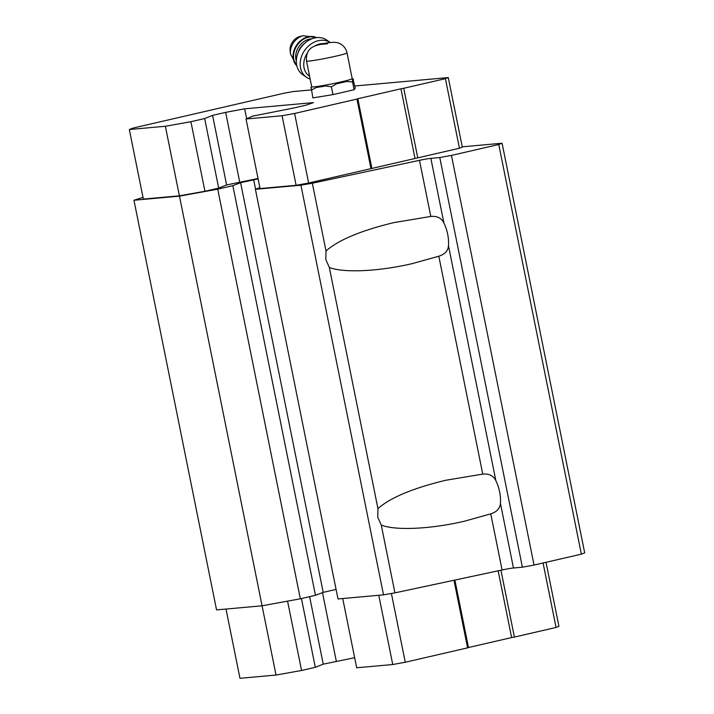 <?xml version="1.0" encoding="UTF-8"?>
<svg xmlns="http://www.w3.org/2000/svg" width="714" height="714" viewBox="0 0 714 714"><rect width="100%" height="100%" fill="white"/><g stroke="black" fill="none" stroke-linecap="round" stroke-linejoin="round"><path stroke-width="1.07" d="M347.022 52.872L352.216 78.638A20.661 1.142 168.6 0 1 332.188 83.833A20.661 1.142 168.6 0 1 311.706 86.805L306.511 61.038A20.661 1.142 168.6 0 0 326.994 58.075A20.661 1.142 168.6 0 0 347.022 52.872C345.853 47.963 342.907 44.652 338.177 42.929C334.295 41.787 328.378 42.287 320.425 44.438C307.627 46.937 306.172 53.318 306.511 61.038M336.071 589.398L323.201 592.37L315.463 595.315L300.335 598.805L262.083 605.802L216.556 609.908L133.955 200.25L142.996 197.367M462.244 146.816L502.085 143.228L584.686 552.886L581.366 554.153L534.045 565.069L522.389 567.193L513.464 568.005L500.425 503.352C500.014 508.43 496.792 511.938 490.768 513.857L464.395 521.22C430.569 529.128 395.601 530.752 381.267 525.093L377.742 517.186L377.947 508.627C390.255 497.694 412.817 488.242 445.643 480.29L482.753 474.096C489.045 473.525 493.41 475.702 495.846 480.638A22.045 9.898 77 0 1 500.425 503.352M430.801 216.449C437.093 215.869 441.457 218.047 443.903 223A22.045 9.898 77 0 1 448.481 245.705C448.071 250.792 444.849 254.291 438.815 256.21L412.442 263.573C378.616 271.481 343.648 273.114 329.324 267.447L325.798 259.539L326.003 250.989C338.311 240.047 360.873 230.595 393.691 222.643L430.801 216.449L419.484 160.329L312.33 183.212L300.915 185.203L255.398 189.299L337.999 598.957L383.516 594.851L394.931 592.87L502.085 569.977A10.531 0.58 168.6 0 1 513.464 568.005M394.931 592.87L381.267 525.093M419.484 160.329A10.531 0.58 168.6 0 1 430.863 158.347L439.788 157.544L451.444 155.411L498.765 144.496L502.085 143.228M377.947 508.627L329.324 267.447M581.366 554.153L498.765 144.496M534.045 565.069L451.444 155.411M522.389 567.193L439.788 157.544M326.003 250.989L312.33 183.212M383.516 594.851L300.915 185.203M255.398 189.299L259.86 187.595M258.102 178.866L240.6 182.713L232.862 185.667L217.734 189.156L179.482 196.145L133.955 200.25M255.585 189.228L253.666 179.696M323.201 592.37L240.6 182.713M315.463 595.315L232.862 185.667M300.335 598.805L217.734 189.156M354.653 657.719L323.237 664.163L315.311 667.322L301.558 670.491L276.032 675.051L179.482 196.145M258.031 178.5L226.615 184.944L218.68 188.103L204.936 191.272L179.401 195.832L143.344 199.081L129.314 129.52L133.295 128.002L284.092 93.213L293.133 91.562L311.286 89.919M354.778 86.001L448.285 77.576L462.306 147.138L459.432 148.235L308.635 183.025L296.114 185.31L260.057 188.558L246.035 118.997L252.586 116.15L293.24 108.109L306.306 105.092L313.437 102.611L244.643 108.814L246.642 118.729M546.023 562.302L558.937 626.356L556.063 627.454L543.068 562.989M556.063 627.454L514.401 637.066L500.925 570.227M514.401 637.066L511.617 637.575L498.158 570.816M511.617 637.575L468.482 647.518L454.88 580.063M468.482 647.518L467.599 647.857L453.97 580.259M467.599 647.857L405.266 662.244L391.397 593.477M405.266 662.244L392.745 664.529L378.777 595.28M392.745 664.529L356.688 667.777L342.72 598.528M336.303 661.146L322.487 592.638M323.237 664.163L309.626 596.663M315.311 667.322L301.442 598.555M301.558 670.491L287.572 601.143M276.032 675.051L239.966 678.3L226.008 609.051M448.285 77.576L445.411 78.665L459.432 148.235M445.411 78.665L403.74 88.277L417.77 157.848M403.74 88.277L400.965 88.786L414.986 158.356M400.965 88.786L357.83 98.737L371.86 168.299M357.83 98.737L356.946 99.076L370.977 168.638M356.946 99.076L294.614 113.455L308.635 183.025M294.614 113.455L282.092 115.748L296.114 185.31M282.092 115.748L246.035 118.997M244.643 108.814L225.651 112.366L239.672 181.927M225.651 112.366L212.585 115.373L226.615 184.944M212.585 115.373L204.659 118.542L218.68 188.103M204.659 118.542L190.906 121.71L204.936 191.272M190.906 121.71L165.371 126.271L179.401 195.832M165.371 126.271L129.314 129.52M352.993 79.031L355.215 88.143L354.117 89.723L332.947 94.614L312.875 97.907L311.242 87.947A21.795 1.205 168.6 0 1 310.804 87.688L311.697 86.76M352.207 78.594L353.394 79.102A21.795 1.205 168.6 0 1 352.493 79.763L352.546 81.923L346.486 81.512A21.795 1.205 168.6 0 1 336.731 83.761L331.376 86.805L332.947 94.614M331.376 86.805L325.611 85.966A21.795 1.205 168.6 0 1 316.356 87.483L311.295 90.107M352.546 81.923L354.117 89.723M324.102 43.643A18.43 14.726 125 0 0 314.16 46.312M307.6 52.622A18.43 14.726 125 0 0 309.198 75.987A18.43 14.726 125 0 0 309.581 76.237M290.428 53.853A15.074 12.049 125 0 1 303.155 35.7L300.103 36.459A11.843 9.469 125 0 0 290.107 50.721L290.428 53.853L296.854 65.947M330.296 42.554L326.744 40.064A21.054 16.833 125 0 0 300.871 47.633A21.054 16.833 125 0 0 302.558 74.542L306.395 77.237A21.054 16.833 125 0 0 310.153 79.075M330.287 42.554A21.054 16.833 125 0 0 327.44 41.117A21.054 16.833 125 0 0 303.512 52.184A21.054 16.833 125 0 0 306.395 77.237M320.791 44.375L327.548 43.768L320.791 44.375M495.846 480.638L448.481 245.705M482.753 474.096L438.815 256.21M502.085 569.977L490.768 513.857M443.903 223L430.863 158.347M316.623 37.637A17.377 13.887 125 0 0 296.819 44.795A17.377 13.887 125 0 0 296.828 65.849M316.409 37.663A17.377 13.887 125 0 0 297.274 45.116A17.377 13.887 125 0 0 296.783 65.643M311.857 38.815A15.797 12.629 125 0 0 296.319 60.967M304.816 43.188A14.476 11.576 125 0 0 298.033 52.863M303.155 35.7L316.721 37.628"/></g></svg>
